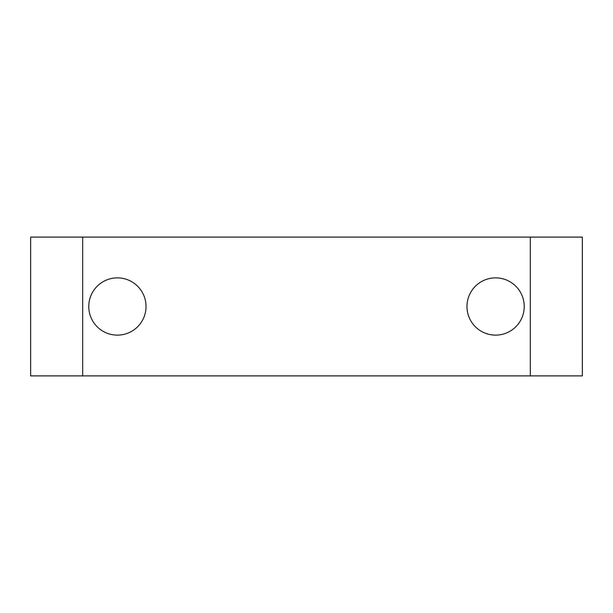 <?xml version="1.0" encoding="UTF-8"?>
<svg xmlns="http://www.w3.org/2000/svg" width="613" height="613" viewBox="0 0 613 613"><rect width="100%" height="100%" fill="white"/><g stroke="black" fill="none" stroke-linecap="round" stroke-linejoin="round"><path stroke-width="0.92" d="M530.306 237.101L582.35 237.101L582.35 375.899L530.306 375.899L530.306 237.101L30.65 237.101L30.65 375.899L82.694 375.899L82.694 237.101M530.306 375.899L82.694 375.899M146.024 306.5A28.627 28.627 0 0 0 117.397 277.873A28.627 28.627 0 0 0 88.77 306.5A28.627 28.627 0 0 0 117.397 335.127A28.627 28.627 0 0 0 146.024 306.5M524.23 306.5A28.627 28.627 0 0 0 495.603 277.873A28.627 28.627 0 0 0 466.976 306.5A28.627 28.627 0 0 0 495.603 335.127A28.627 28.627 0 0 0 524.23 306.5"/></g></svg>
